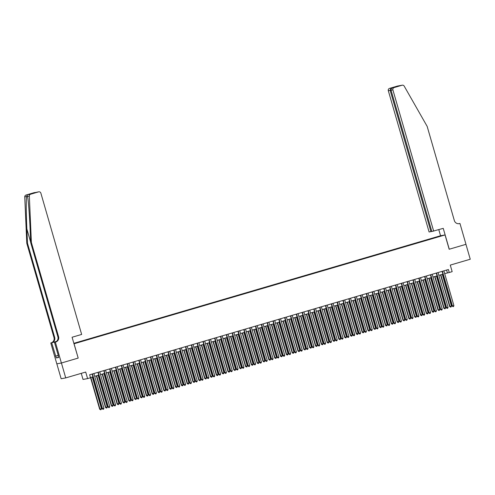 <?xml version="1.0" encoding="UTF-8"?>
<svg xmlns="http://www.w3.org/2000/svg" width="495" height="495" viewBox="0 0 495 495"><rect width="100%" height="100%" fill="white"/><g stroke="black" fill="none" stroke-linecap="round" stroke-linejoin="round"><path stroke-width="0.74" d="M78.42 342.466L76.119 343.085L78.42 342.466M81.26 373.354L83.011 379.43L87.596 378.607L90.511 377.747L89.651 374.771L448.39 269.528L449.25 272.51L452.164 271.65L450.271 265.091L470.25 259.231L465.95 244.326L449.175 249.251L445.048 234.939L73.972 343.79M56.838 363.831L61.145 378.737L65.724 377.908L61.423 363.002L78.191 358.083L74.064 343.778M445.048 234.939L440.463 235.769L73.835 343.326M439.931 236.319L437.184 237.161L439.956 236.4M73.904 343.542L434.957 237.847M73.879 343.468L434.95 237.749M87.596 378.607L85.703 372.048L65.724 377.908M444.677 273.636L449.25 272.51M90.455 377.555L92.93 376.831M94.687 376.311L98.765 375.117M100.522 374.604L104.6 373.409M106.357 372.89L110.428 371.696M112.192 371.182L116.263 369.988M118.02 369.468L122.098 368.274M123.855 367.76L127.933 366.56M129.69 366.046L133.761 364.852M135.519 364.339L139.596 363.138M141.353 362.625L145.431 361.43M147.188 360.911L151.26 359.716M153.023 359.203L157.094 358.009M158.852 357.489L162.929 356.295M164.687 355.781L168.764 354.587M170.521 354.067L174.593 352.873M176.356 352.36L180.428 351.159M182.185 350.646L186.262 349.451M188.02 348.932L192.091 347.738M193.854 347.224L197.926 346.03M199.683 345.51L203.761 344.316M205.518 343.802L209.595 342.608M211.353 342.088L215.424 340.894M217.187 340.381L221.259 339.18M223.016 338.667L227.094 337.472M228.851 336.953L232.928 335.759M234.686 335.245L238.757 334.051M240.514 333.531L244.592 332.337M246.349 331.823L250.427 330.629M252.184 330.109L256.255 328.915M258.019 328.402L262.09 327.201M263.847 326.688L267.925 325.493M269.682 324.974L273.76 323.779M275.517 323.266L279.588 322.072M281.352 321.552L285.423 320.358M287.18 319.844L291.258 318.65M293.015 318.13L297.087 316.936M298.85 316.423L302.921 315.222M304.679 314.709L308.756 313.514M310.514 313.001L314.591 311.8M316.348 311.287L320.42 310.093M322.183 309.573L326.255 308.379M328.012 307.865L332.089 306.671M333.847 306.151L337.924 304.957M339.681 304.444L343.753 303.249M345.51 302.73L349.588 301.535M351.345 301.022L355.422 299.822M357.18 299.308L361.251 298.114M363.014 297.594L367.086 296.4M368.843 295.886L372.921 294.692M374.678 294.172L378.755 292.978M380.513 292.465L384.584 291.27M386.348 290.751L390.419 289.556M392.176 289.043L396.254 287.843M398.011 287.329L402.082 286.135M403.846 285.615L407.917 284.421M409.674 283.907L413.752 282.713M415.509 282.193L419.587 280.999M421.344 280.486L425.415 279.291M427.179 278.772L431.25 277.577M433.007 277.064L437.085 275.863M438.842 275.35L442.92 274.156M446.583 270.053L447.387 272.844M432.308 238.621L432.197 238.25M78.191 358.083L72.084 337.243L81.65 334.441L40.868 193.143A1.862 1.825 79.8 0 0 38.604 191.868L30.641 194.207A1.862 1.825 79.8 0 0 29.335 196.063L31.383 242.488L58.571 336.68A4.344 4.257 -100.2 0 1 55.694 342.051L55.372 342.144L61.392 363.014L78.105 358.108M442.109 271.365L452.127 306.058L452.436 306.003L442.412 271.279M453.89 305.576L453.587 306.492L453.005 306.665L452.436 306.003L453.89 305.576L443.873 270.852M453.005 306.665L452.127 306.058M440.513 274.861L449.646 306.504L451.415 306.021L442.27 274.341M440.816 274.774L449.955 306.448L450.524 307.11L449.646 306.504M451.415 306.021L451.112 306.943L450.524 307.11M58.286 355.651L58.076 354.934M433.676 231.165L392.894 89.873L391.044 90.208L431.826 231.499L443.242 228.356L449.268 249.22L465.974 244.32L459.954 223.455L458.747 223.709M431.801 231.406L429.091 231.988L388.309 90.696A1.862 1.825 -100.2 0 1 389.546 88.395L397.51 86.062A1.862 1.825 -100.2 0 1 397.695 86.019L402.274 85.19A1.862 1.825 79.8 0 1 404.18 86.093L427.16 126.38L454.348 220.572A4.344 4.257 79.8 0 0 459.632 223.548L459.954 223.455M389.546 88.395L397.491 86.415L394.131 87.572L402.089 85.233L397.51 86.062M440.556 235.75L438.799 229.661M430.947 231.654L390.165 90.362L388.309 90.696M394.131 87.572A1.862 1.825 79.8 0 0 392.894 89.873M458.859 223.697A4.344 4.257 79.8 0 0 458.958 223.672L459.632 223.548M391.025 88.129L390.165 90.362L391.019 90.115M395.87 86.712L395.357 87.04M391.044 90.208C390.864 89.088 391.403 88.302 392.646 87.838L397.442 86.427M31.383 242.488L30.702 242.612L30.077 228.374C29.508 214.762 28.302 199.664 27.522 196.391C27.361 195.339 27.046 195.395 26.563 196.565C26.08 200.06 26.216 215.356 26.848 228.956L27.479 243.194L54.667 337.386A4.344 4.257 -100.2 0 1 51.789 342.757L50.787 342.973L56.814 363.837L61.392 363.014M29.335 196.063L27.522 196.391L27.417 195.896M27.479 243.194L26.798 243.311L53.986 337.51A4.344 4.257 -100.2 0 1 51.109 342.88M55.694 342.051L55.013 342.175A4.344 4.257 -100.2 0 0 57.89 336.804L30.702 242.612M38.604 191.868L32.28 193.557L30.659 193.848L34.019 192.697L26.056 195.03L30.641 194.207M26.563 196.565L24.75 196.892L26.798 243.311M58.33 355.664L54.475 342.311L55.434 342.026M58.577 357.235L56.257 357.916L58.645 357.489L58.132 355.701M56.257 357.916L51.684 342.812L50.787 342.973M55.372 342.144L54.475 342.311M56.523 341.371L51.789 342.757M56.473 341.408L51.684 342.812M24.75 196.892A1.862 1.825 -100.2 0 1 26.056 195.03M34.019 192.697A1.862 1.825 -100.2 0 1 34.205 192.654L36.401 192.351M55.539 356.165L58.206 355.385M58.212 355.404L55.737 356.128M37.119 192.14L38.789 191.825M30.659 193.848L32.367 193.533M436.281 273.079L446.292 307.772L446.601 307.711L436.578 272.993M448.062 307.284L447.752 308.206L447.171 308.379L446.601 307.711L448.062 307.284L438.038 272.566M447.171 308.379L446.292 307.772M430.446 274.793L440.457 309.48L440.767 309.425L430.749 274.7M442.227 308.998L441.917 309.92L441.336 310.087L440.767 309.425L442.227 308.998L432.203 274.273M441.336 310.087L440.457 309.48M424.611 276.501L434.629 311.194L434.938 311.138L424.914 276.414M436.392 310.705L436.089 311.627L435.501 311.8L434.938 311.138L436.392 310.705L426.374 275.987M435.501 311.8L434.629 311.194M418.782 278.215L428.794 312.902L429.103 312.846L419.079 278.122M430.563 312.419L430.254 313.341L429.672 313.508L429.103 312.846L430.563 312.419L420.54 277.695M429.672 313.508L428.794 312.902M434.678 276.569L443.817 308.218L444.126 308.162L445.58 307.735L436.442 276.055M434.981 276.482L444.126 308.162L444.696 308.824L443.817 308.218M445.58 307.735L445.277 308.651L444.696 308.824M428.849 278.283L437.982 309.926L438.292 309.87L439.752 309.443L430.607 277.769M429.146 278.196L438.292 309.87L438.861 310.532L437.982 309.926M439.752 309.443L439.442 310.365L438.861 310.532M423.015 279.991L432.147 311.64L432.457 311.584L433.917 311.157L424.772 279.477M423.318 279.904L432.457 311.584L433.026 312.246L432.147 311.64M433.917 311.157L433.608 312.073L433.026 312.246M417.18 281.704L426.313 313.347L426.628 313.292L428.082 312.865L418.943 281.191M417.483 281.618L426.628 313.292L427.191 313.96L426.313 313.347M428.082 312.865L427.779 313.787L427.191 313.96M412.948 279.923L422.959 314.616L423.268 314.56L413.245 279.836M424.729 314.133L424.419 315.049L423.838 315.222L423.268 314.56L424.729 314.133L414.705 279.409M423.838 315.222L422.959 314.616M411.351 283.418L420.484 315.061L422.247 314.579L413.108 282.899M411.648 283.326L420.793 315.006L421.363 315.668L420.484 315.061M422.247 314.579L421.944 315.501L421.363 315.668M407.113 281.636L417.124 316.324L417.433 316.268L407.416 281.55M418.894 315.841L418.591 316.763L418.003 316.936L417.433 316.268L418.894 315.841L408.87 281.117M418.003 316.936L417.124 316.324M405.516 285.126L414.649 316.775L414.959 316.72L416.419 316.286L407.274 284.613M405.813 285.04L414.959 316.72L415.528 317.382L414.649 316.775M416.419 316.286L416.109 317.208L415.528 317.382M401.278 283.344L411.296 318.038L411.605 317.982L401.581 283.258M413.059 317.555L412.756 318.471L412.174 318.644L411.605 317.982L413.059 317.555L403.041 282.831M412.174 318.644L411.296 318.038M399.682 286.84L408.814 318.483L410.584 318L401.439 286.32M399.985 286.754L409.124 318.427L409.693 319.089L408.814 318.483M410.584 318L410.275 318.922L409.693 319.089M395.449 285.058L405.461 319.745L405.77 319.69L395.746 284.971M407.23 319.263L406.921 320.185L406.339 320.358L405.77 319.69L407.23 319.263L397.207 284.545M406.339 320.358L405.461 319.745M393.847 288.548L402.986 320.197L403.295 320.141L404.749 319.714L395.61 288.034M394.15 288.461L403.295 320.141L403.858 320.803L402.986 320.197M404.749 319.714L404.446 320.63L403.858 320.803M389.614 286.772L399.626 321.459L399.935 321.404L389.918 286.679M401.396 320.977L401.086 321.899L400.505 322.066L399.935 321.404L401.396 320.977L391.372 286.252M400.505 322.066L399.626 321.459M388.018 290.262L397.151 321.905L397.46 321.849L398.921 321.422L389.775 289.748M388.315 290.175L397.46 321.849L398.029 322.511L397.151 321.905M398.921 321.422L398.611 322.344L398.029 322.511M383.78 288.48L393.797 323.173L394.107 323.117L384.083 288.393M395.561 322.684L395.257 323.606L394.67 323.779L394.107 323.117L395.561 322.684L385.537 287.966M394.67 323.779L393.797 323.173M382.183 291.97L391.316 323.619L391.625 323.563L393.086 323.136L383.941 291.456M382.486 291.883L391.625 323.563L392.195 324.225L391.316 323.619M393.086 323.136L392.776 324.052L392.195 324.225M377.951 290.194L387.962 324.881L388.272 324.825L378.248 290.101M389.732 324.398L389.423 325.32L388.841 325.487L388.272 324.825L389.732 324.398L379.708 289.674M388.841 325.487L387.962 324.881M376.349 293.683L385.481 325.326L385.791 325.271L387.251 324.844L378.106 293.17M376.652 293.597L385.791 325.271L386.36 325.939L385.481 325.326M387.251 324.844L386.948 325.766L386.36 325.939M372.116 291.901L382.128 326.595L382.437 326.539L372.413 291.815M383.897 326.112L383.588 327.028L383.006 327.201L382.437 326.539L383.897 326.112L373.874 291.388M383.006 327.201L382.128 326.595M370.52 295.397L379.653 327.04L381.416 326.558L372.277 294.878M370.817 295.305L379.962 326.985L380.531 327.647L379.653 327.04M381.416 326.558L381.113 327.473L380.531 327.647M366.281 293.615L376.293 328.303L376.602 328.247L366.585 293.529M378.062 327.82L377.759 328.742L377.171 328.915L376.602 328.247L378.062 327.82L368.039 293.096M377.171 328.915L376.293 328.303M364.685 297.105L373.818 328.754L374.127 328.692L375.587 328.265L366.442 296.592M364.982 297.019L374.127 328.692L374.696 329.361L373.818 328.754M375.587 328.265L375.278 329.187L374.696 329.361M360.447 295.323L370.464 330.017L370.774 329.961L360.75 295.237M372.228 329.534L371.924 330.45L371.343 330.623L370.774 329.961L372.228 329.534L362.21 294.81M371.343 330.623L370.464 330.017M358.85 298.819L367.983 330.462L369.753 329.979L360.607 298.299M359.153 298.726L368.292 330.406L368.862 331.068L367.983 330.462M369.753 329.979L369.443 330.901L368.862 331.068M354.618 297.037L364.629 331.724L364.939 331.669L354.915 296.951M366.399 331.242L366.09 332.164L365.508 332.337L364.939 331.669L366.399 331.242L356.375 296.524M365.508 332.337L364.629 331.724M353.015 300.527L362.154 332.176L362.464 332.12L363.918 331.687L354.779 300.013M353.319 300.44L362.464 332.12L363.027 332.782L362.154 332.176M363.918 331.687L363.615 332.609L363.027 332.782M348.783 298.745L358.795 333.438L359.104 333.382L349.08 298.658M360.564 332.956L360.255 333.877L359.673 334.045L359.104 333.382L360.564 332.956L350.54 298.231M359.673 334.045L358.795 333.438M347.187 302.241L356.32 333.884L358.089 333.401L348.944 301.721M347.484 302.154L356.629 333.828L357.198 334.49L356.32 333.884M358.089 333.401L357.78 334.323L357.198 334.49M342.948 300.459L352.96 335.152L353.275 335.096L343.252 300.372M354.729 334.663L354.426 335.585L353.838 335.759L353.275 335.096L354.729 334.663L344.706 299.945M353.838 335.759L352.96 335.152M341.352 303.949L350.485 335.598L350.794 335.542L352.254 335.115L343.109 303.435M341.649 303.862L350.794 335.542L351.363 336.204L350.485 335.598M352.254 335.115L351.945 336.031L351.363 336.204M337.114 302.173L347.131 336.86L347.44 336.804L337.417 302.08M348.895 336.377L348.591 337.299L348.01 337.466L347.44 336.804L348.895 336.377L338.877 301.653M348.01 337.466L347.131 336.86M335.517 305.663L344.65 337.305L344.959 337.25L346.42 336.823L337.274 305.149M335.82 305.576L344.959 337.25L345.529 337.918L344.65 337.305M346.42 336.823L346.116 337.745L345.529 337.918M331.285 303.881L341.296 338.574L341.606 338.518L331.582 303.794M343.066 338.091L342.757 339.007L342.175 339.18L341.606 338.518L343.066 338.091L333.042 303.367M342.175 339.18L341.296 338.574M329.682 307.376L338.821 339.019L340.585 338.537L331.446 306.857M329.986 307.284L339.131 338.964L339.7 339.626L338.821 339.019M340.585 338.537L340.282 339.452L339.7 339.626M325.45 305.594L335.462 340.282L335.771 340.226L325.753 305.502M337.231 339.799L336.922 340.721L336.34 340.888L335.771 340.226L337.231 339.799L327.207 305.075M336.34 340.888L335.462 340.282M323.854 309.084L332.986 340.727L333.296 340.671L334.756 340.244L325.611 308.571M324.151 308.998L333.296 340.671L333.865 341.34L332.986 340.727M334.756 340.244L334.447 341.166L333.865 341.34M319.615 307.302L329.633 341.996L329.942 341.94L319.918 307.216M331.396 341.513L331.093 342.429L330.505 342.602L329.942 341.94L331.396 341.513L321.379 306.789M330.505 342.602L329.633 341.996M318.019 310.798L327.152 342.441L328.921 341.958L319.776 310.278M318.322 310.705L327.461 342.385L328.03 343.047L327.152 342.441M328.921 341.958L328.612 342.88L328.03 343.047M313.787 309.016L323.798 343.703L324.107 343.648L314.084 308.93M325.568 343.221L325.258 344.143L324.677 344.316L324.107 343.648L325.568 343.221L315.544 308.496M324.677 344.316L323.798 343.703M312.184 312.506L321.317 344.155L321.632 344.099L323.087 343.666L313.948 311.992M312.487 312.419L321.632 344.099L322.196 344.761L321.317 344.155M323.087 343.666L322.783 344.588L322.196 344.761M307.952 310.724L317.963 345.417L318.273 345.361L308.249 310.637M319.733 344.935L319.423 345.857L318.842 346.024L318.273 345.361L319.733 344.935L309.709 310.21M318.842 346.024L317.963 345.417M306.356 314.22L315.488 345.863L317.258 345.38L308.113 313.7M306.653 314.133L315.798 345.807L316.367 346.469L315.488 345.863M317.258 345.38L316.949 346.302L316.367 346.469M302.117 312.438L312.128 347.131L312.438 347.075L302.42 312.351M313.898 346.642L313.595 347.564L313.007 347.738L312.438 347.075L313.898 346.642L303.874 311.924M313.007 347.738L312.128 347.131M300.521 315.928L309.653 347.577L309.963 347.521L311.423 347.094L302.278 315.414M300.818 315.841L309.963 347.521L310.532 348.183L309.653 347.577M311.423 347.094L311.114 348.01L310.532 348.183M296.282 314.152L306.3 348.839L306.609 348.783L296.585 314.059M308.063 348.356L307.76 349.278L307.178 349.445L306.609 348.783L308.063 348.356L298.046 313.632M307.178 349.445L306.3 348.839M294.686 317.642L303.819 349.284L304.128 349.229L305.588 348.802L296.443 317.128M294.989 317.555L304.128 349.229L304.697 349.897L303.819 349.284M305.588 348.802L305.279 349.724L304.697 349.897M290.454 315.86L300.465 350.553L300.774 350.497L290.751 315.773M302.235 350.07L301.925 350.986L301.344 351.159L300.774 350.497L302.235 350.07L292.211 315.346M301.344 351.159L300.465 350.553M288.851 319.355L297.99 350.998L299.753 350.516L290.615 318.836M289.154 319.263L298.299 350.943L298.862 351.605L297.99 350.998M299.753 350.516L299.45 351.431L298.862 351.605M284.619 317.573L294.63 352.261L294.94 352.205L284.922 317.481M296.4 351.778L296.09 352.7L295.509 352.867L294.94 352.205L296.4 351.778L286.376 317.054M295.509 352.867L294.63 352.261M283.022 321.063L292.155 352.706L292.465 352.65L293.925 352.223L284.78 320.55M283.319 320.977L292.465 352.65L293.034 353.319L292.155 352.706M293.925 352.223L293.615 353.145L293.034 353.319M278.784 319.281L288.802 353.975L289.111 353.919L279.087 319.195M290.565 353.492L290.262 354.408L289.674 354.581L289.111 353.919L290.565 353.492L280.547 318.768M289.674 354.581L288.802 353.975M277.188 322.777L286.32 354.42L288.09 353.937L278.945 322.257M277.491 322.684L286.63 354.364L287.199 355.026L286.32 354.42M288.09 353.937L287.781 354.859L287.199 355.026M272.955 320.995L282.967 355.682L283.276 355.627L273.252 320.909M284.736 355.2L284.427 356.122L283.845 356.295L283.276 355.627L284.736 355.2L274.713 320.475M283.845 356.295L282.967 355.682M271.353 324.485L280.486 356.134L280.795 356.078L282.255 355.645L273.11 323.971M271.656 324.398L280.795 356.078L281.364 356.74L280.486 356.134M282.255 355.645L281.952 356.567L281.364 356.74M267.121 322.703L277.132 357.396L277.441 357.341L267.418 322.616M278.902 356.914L278.592 357.829L278.011 358.003L277.441 357.341L278.902 356.914L268.878 322.189M278.011 358.003L277.132 357.396M265.524 326.199L274.657 357.842L276.42 357.359L267.281 325.679M265.821 326.112L274.966 357.786L275.536 358.448L274.657 357.842M276.42 357.359L276.117 358.281L275.536 358.448M261.286 324.417L271.297 359.11L271.606 359.048L261.589 324.33M273.067 358.621L272.764 359.543L272.176 359.716L271.606 359.048L273.067 358.621L263.043 323.903M272.176 359.716L271.297 359.11M259.689 327.907L268.822 359.556L269.132 359.5L270.592 359.073L261.447 327.393M259.986 327.82L269.132 359.5L269.701 360.162L268.822 359.556M270.592 359.073L270.282 359.989L269.701 360.162M255.451 326.131L265.469 360.818L265.778 360.762L255.754 326.038M267.232 360.335L266.929 361.257L266.347 361.424L265.778 360.762L267.232 360.335L257.214 325.611M266.347 361.424L265.469 360.818M253.855 329.621L262.987 361.263L263.297 361.208L264.757 360.781L255.612 329.107M254.158 329.534L263.297 361.208L263.866 361.87L262.987 361.263M264.757 360.781L264.448 361.703L263.866 361.87M249.622 327.839L259.634 362.532L259.943 362.476L249.919 327.752M261.403 362.043L261.094 362.965L260.512 363.138L259.943 362.476L261.403 362.043L251.38 327.325M260.512 363.138L259.634 362.532M248.02 331.328L257.159 362.977L257.468 362.922L258.922 362.495L249.783 330.815M248.323 331.242L257.468 362.922L258.031 363.584L257.159 362.977M258.922 362.495L258.619 363.41L258.031 363.584M243.788 329.552L253.799 364.24L254.108 364.184L244.085 329.46M255.569 363.757L255.259 364.679L254.678 364.846L254.108 364.184L255.569 363.757L245.545 329.033M254.678 364.846L253.799 364.24M242.191 333.042L251.324 364.685L251.633 364.629L253.094 364.202L243.948 332.529M242.488 332.956L251.633 364.629L252.203 365.298L251.324 364.685M253.094 364.202L252.784 365.124L252.203 365.298M237.953 331.26L247.964 365.954L248.28 365.898L238.256 331.174M249.734 365.471L249.431 366.387L248.843 366.56L248.28 365.898L249.734 365.471L239.71 330.747M248.843 366.56L247.964 365.954M236.356 334.756L245.489 366.399L247.259 365.916L238.114 334.236M236.653 334.663L245.798 366.343L246.368 367.005L245.489 366.399M247.259 365.916L246.949 366.838L246.368 367.005M232.124 332.974L242.135 367.661L242.445 367.606L232.421 332.887M243.899 367.179L243.596 368.101L243.014 368.274L242.445 367.606L243.899 367.179L233.881 332.454M243.014 368.274L242.135 367.661M230.522 336.464L239.654 368.113L239.964 368.057L241.424 367.624L232.279 335.95M230.825 336.377L239.964 368.057L240.533 368.719L239.654 368.113M241.424 367.624L241.121 368.546L240.533 368.719M226.289 334.682L236.301 369.375L236.61 369.32L226.586 334.595M238.07 368.893L237.761 369.808L237.179 369.982L236.61 369.32L238.07 368.893L228.047 334.168M237.179 369.982L236.301 369.375M224.687 338.178L233.826 369.821L235.589 369.338L226.45 337.658M224.99 338.091L234.135 369.765L234.704 370.427L233.826 369.821M235.589 369.338L235.286 370.26L234.704 370.427M220.454 336.396L230.466 371.083L230.775 371.027L220.758 336.309M232.235 370.6L231.926 371.522L231.344 371.696L230.775 371.027L232.235 370.6L222.212 335.882M231.344 371.696L230.466 371.083M218.858 339.886L227.991 371.535L228.3 371.479L229.76 371.052L220.615 339.372M219.155 339.799L228.3 371.479L228.869 372.141L227.991 371.535M229.76 371.052L229.451 371.968L228.869 372.141M214.62 338.11L224.637 372.797L224.947 372.741L214.923 338.017M226.401 372.314L226.097 373.236L225.51 373.403L224.947 372.741L226.401 372.314L216.383 337.59M225.51 373.403L224.637 372.797M213.023 341.6L222.156 373.242L222.465 373.187L223.926 372.76L214.781 341.086M213.326 341.513L222.465 373.187L223.035 373.849L222.156 373.242M223.926 372.76L223.616 373.682L223.035 373.849M208.791 339.818L218.802 374.511L219.112 374.455L209.088 339.731M220.572 374.022L220.263 374.944L219.681 375.117L219.112 374.455L220.572 374.022L210.548 339.304M219.681 375.117L218.802 374.511M207.188 343.307L216.327 374.956L216.637 374.901L218.091 374.474L208.952 342.794M207.492 343.221L216.637 374.901L217.2 375.563L216.327 374.956M218.091 374.474L217.788 375.389L217.2 375.563M202.956 341.531L212.968 376.219L213.277 376.163L203.253 341.439M214.737 375.736L214.428 376.658L213.846 376.825L213.277 376.163L214.737 375.736L204.713 341.012M213.846 376.825L212.968 376.219M201.36 345.021L210.493 376.664L210.802 376.608L212.262 376.181L203.117 344.508M201.657 344.935L210.802 376.608L211.371 377.277L210.493 376.664M212.262 376.181L211.953 377.103L211.371 377.277M197.121 343.239L207.133 377.933L207.442 377.877L197.425 343.153M208.902 377.45L208.599 378.366L208.011 378.539L207.442 377.877L208.902 377.45L198.879 342.726M208.011 378.539L207.133 377.933M195.525 346.735L204.658 378.378L206.427 377.895L197.282 346.215M195.822 346.642L204.967 378.322L205.536 378.984L204.658 378.378M206.427 377.895L206.118 378.811L205.536 378.984M191.287 344.953L201.304 379.64L201.613 379.585L191.59 344.867M203.068 379.158L202.764 380.08L202.183 380.253L201.613 379.585L203.068 379.158L193.05 344.433M202.183 380.253L201.304 379.64M189.69 348.443L198.823 380.092L199.132 380.03L200.593 379.603L191.447 347.929M189.993 348.356L199.132 380.03L199.702 380.698L198.823 380.092M200.593 379.603L200.289 380.525L199.702 380.698M185.458 346.661L195.469 381.354L195.779 381.299L185.755 346.574M197.239 380.872L196.93 381.787L196.348 381.961L195.779 381.299L197.239 380.872L187.215 346.147M196.348 381.961L195.469 381.354M183.855 350.157L192.994 381.8L194.758 381.317L185.619 349.637M184.159 350.064L193.304 381.744L193.873 382.406L192.994 381.8M194.758 381.317L194.455 382.239L193.873 382.406M179.623 348.375L189.635 383.062L189.944 383.006L179.926 348.288M191.404 382.579L191.095 383.501L190.513 383.675L189.944 383.006L191.404 382.579L181.38 347.861M190.513 383.675L189.635 383.062M178.027 351.865L187.16 383.514L187.469 383.458L188.929 383.025L179.784 351.351M178.324 351.778L187.469 383.458L188.038 384.12L187.16 383.514M188.929 383.025L188.62 383.947L188.038 384.12M173.788 350.083L183.806 384.776L184.115 384.72L174.092 349.996M185.569 384.293L185.266 385.215L184.678 385.382L184.115 384.72L185.569 384.293L175.552 349.569M184.678 385.382L183.806 384.776M172.192 353.579L181.325 385.221L183.094 384.739L173.949 353.059M172.495 353.492L181.634 385.166L182.203 385.828L181.325 385.221M183.094 384.739L182.785 385.661L182.203 385.828M167.96 351.796L177.971 386.49L178.28 386.434L168.257 351.71M179.741 386.001L179.431 386.923L178.85 387.096L178.28 386.434L179.741 386.001L169.717 351.283M178.85 387.096L177.971 386.49M166.357 355.286L175.49 386.935L175.799 386.88L177.26 386.453L168.114 354.773M166.66 355.2L175.799 386.88L176.369 387.542L175.49 386.935M177.26 386.453L176.956 387.368L176.369 387.542M162.125 353.51L172.136 388.198L172.446 388.142L162.422 353.418M173.906 387.715L173.597 388.637L173.015 388.804L172.446 388.142L173.906 387.715L163.882 352.991M173.015 388.804L172.136 388.198M160.529 357L169.661 388.643L169.971 388.587L171.425 388.16L162.286 356.487M160.826 356.914L169.971 388.587L170.54 389.256L169.661 388.643M171.425 388.16L171.121 389.082L170.54 389.256M156.29 355.218L166.301 389.911L166.611 389.856L156.593 355.132M168.071 389.429L167.768 390.345L167.18 390.518L166.611 389.856L168.071 389.429L158.047 354.705M167.18 390.518L166.301 389.911M154.694 358.714L163.826 390.357L165.596 389.874L156.451 358.194M154.991 358.621L164.136 390.301L164.705 390.963L163.826 390.357M165.596 389.874L165.287 390.79L164.705 390.963M150.455 356.932L160.473 391.619L160.782 391.564L150.758 356.846M162.236 391.137L161.933 392.059L161.351 392.226L160.782 391.564L162.236 391.137L152.219 356.412M161.351 392.226L160.473 391.619M148.859 360.422L157.992 392.065L158.301 392.009L159.761 391.582L150.616 359.908M149.162 360.335L158.301 392.009L158.87 392.677L157.992 392.065M159.761 391.582L159.452 392.504L158.87 392.677M144.627 358.64L154.638 393.333L154.947 393.278L144.924 358.553M156.408 392.851L156.098 393.766L155.517 393.94L154.947 393.278L156.408 392.851L146.384 358.126M155.517 393.94L154.638 393.333M143.024 362.136L152.163 393.779L153.926 393.296L144.787 361.616M143.327 362.043L152.472 393.723L153.035 394.385L152.163 393.779M153.926 393.296L153.623 394.218L153.035 394.385M138.792 360.354L148.803 395.041L149.113 394.985L139.089 360.267M150.573 394.558L150.263 395.48L149.682 395.654L149.113 394.985L150.573 394.558L140.549 359.834M149.682 395.654L148.803 395.041M137.195 363.844L146.328 395.493L146.638 395.437L148.098 395.004L138.953 363.33M137.492 363.757L146.638 395.437L147.207 396.099L146.328 395.493M148.098 395.004L147.788 395.926L147.207 396.099M132.957 362.062L142.968 396.755L143.284 396.699L133.26 361.975M144.738 396.272L144.435 397.194L143.847 397.361L143.284 396.699L144.738 396.272L134.714 361.548M143.847 397.361L142.968 396.755M131.361 365.558L140.493 397.2L142.263 396.718L133.118 365.038M131.658 365.471L140.803 397.145L141.372 397.807L140.493 397.2M142.263 396.718L141.954 397.64L141.372 397.807M127.128 363.775L137.14 398.469L137.449 398.413L127.425 363.689M138.903 397.98L138.6 398.902L138.018 399.075L137.449 398.413L138.903 397.98L128.886 363.262M138.018 399.075L137.14 398.469M125.526 367.265L134.659 398.914L134.968 398.859L136.428 398.432L127.283 366.752M125.829 367.179L134.968 398.859L135.537 399.521L134.659 398.914M136.428 398.432L136.125 399.347L135.537 399.521M121.294 365.489L131.305 400.177L131.614 400.121L121.591 365.397M133.075 399.694L132.765 400.616L132.184 400.783L131.614 400.121L133.075 399.694L123.051 364.97M132.184 400.783L131.305 400.177M119.691 368.979L128.83 400.622L129.139 400.566L130.593 400.139L121.454 368.466M119.994 368.893L129.139 400.566L129.709 401.235L128.83 400.622M130.593 400.139L130.29 401.061L129.709 401.235M115.459 367.197L125.47 401.891L125.779 401.835L115.762 367.111M127.24 401.408L126.93 402.324L126.349 402.497L125.779 401.835L127.24 401.408L117.216 366.684M126.349 402.497L125.47 401.891M113.862 370.693L122.995 402.336L124.765 401.853L115.62 370.173M114.159 370.6L123.305 402.28L123.874 402.942L122.995 402.336M124.765 401.853L124.455 402.769L123.874 402.942M109.624 368.911L119.642 403.598L119.951 403.543L109.927 368.818M121.405 403.116L121.102 404.038L120.514 404.205L119.951 403.543L121.405 403.116L111.387 368.391M120.514 404.205L119.642 403.598M108.028 372.401L117.16 404.044L117.47 403.988L118.93 403.561L109.785 371.887M108.331 372.314L117.47 403.988L118.039 404.656L117.16 404.044M118.93 403.561L118.621 404.483L118.039 404.656M103.795 370.619L113.807 405.312L114.116 405.257L104.092 370.532M115.576 404.83L115.267 405.745L114.685 405.919L114.116 405.257L115.576 404.83L105.553 370.105M114.685 405.919L113.807 405.312M102.193 374.115L111.332 405.758L113.095 405.275L103.956 373.595M102.496 374.022L111.641 405.702L112.204 406.364L111.332 405.758M113.095 405.275L112.792 406.197L112.204 406.364M97.96 372.333L107.972 407.02L108.281 406.964L98.258 372.246M109.742 406.537L109.432 407.459L108.85 407.632L108.281 406.964L109.742 406.537L99.718 371.813M108.85 407.632L107.972 407.02M96.364 375.823L105.497 407.472L105.806 407.416L107.267 406.983L98.121 375.309M96.661 375.736L105.806 407.416L106.376 408.078L105.497 407.472M107.267 406.983L106.957 407.905L106.376 408.078M92.126 374.041L102.137 408.734L102.446 408.678L92.429 373.954M103.907 408.251L103.603 409.167L103.016 409.34L102.446 408.678L103.907 408.251L93.883 373.527M103.016 409.34L102.137 408.734M90.529 377.536L99.662 409.179L101.432 408.697L92.287 377.017M90.826 377.45L99.971 409.124L100.541 409.786L99.662 409.179M101.432 408.697L101.122 409.619L100.541 409.786M26.848 228.956L30.69 242.259M54.667 337.386L53.986 337.51M57.89 336.804L58.571 336.68M32.311 193.551L37.15 192.128"/></g></svg>
